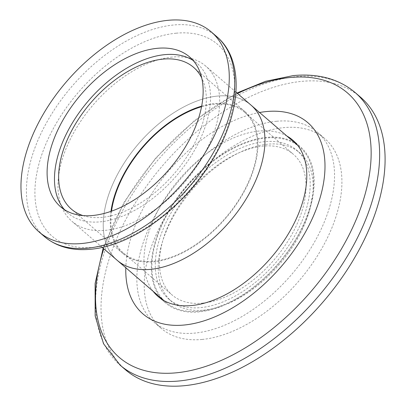 <?xml version="1.0" encoding="UTF-8"?>
<svg xmlns="http://www.w3.org/2000/svg" width="406" height="406" viewBox="0 0 406 406"><rect width="100%" height="100%" fill="white"/><g stroke="black" fill="none" stroke-linecap="round" stroke-linejoin="round"><path stroke-width="0.3" stroke-dasharray="2.03 1.52" d="M259.586 112.508A126.236 73.846 -49.2 0 0 125.809 267.742M286.869 136.02A103.18 60.357 -49.2 0 0 259.038 131.042A103.18 60.357 -49.2 0 0 166.333 196.458A103.18 60.357 -49.2 0 0 153.092 291.254M360.548 97.201A179.97 105.276 -49.2 0 0 301.78 81.357A179.97 105.276 -49.2 0 0 134.493 204.264A179.97 105.276 -49.2 0 0 125.581 369.861M202.198 339.441A125.256 73.273 -49.2 0 0 318.629 253.897A125.256 73.273 -49.2 0 0 324.83 138.644A125.256 73.273 -49.2 0 0 283.931 127.621A125.256 73.273 -49.2 0 0 167.5 213.16A125.256 73.273 -49.2 0 0 161.294 328.413A125.256 73.273 -49.2 0 0 202.198 339.441M276.557 121.267A125.256 73.273 -49.2 0 0 160.126 206.806A125.256 73.273 -49.2 0 0 153.925 322.065A125.256 73.273 -49.2 0 0 194.824 333.087A125.256 73.273 -49.2 0 0 311.255 247.548A125.256 73.273 -49.2 0 0 317.462 132.29A125.256 73.273 -49.2 0 0 276.557 121.267M203.67 310.159A98.14 57.413 -49.2 0 0 294.898 243.138A98.14 57.413 -49.2 0 0 299.76 152.834A98.14 57.413 -49.2 0 0 267.711 144.191A98.14 57.413 -49.2 0 0 176.483 211.216A98.14 57.413 -49.2 0 0 171.621 301.521A98.14 57.413 -49.2 0 0 203.67 310.159M161.918 299.369A103.18 60.357 -49.2 0 0 165.384 302.8A103.18 60.357 -49.2 0 0 199.077 311.879A103.18 60.357 -49.2 0 0 294.989 241.413A103.18 60.357 -49.2 0 0 300.1 146.475A103.18 60.357 -49.2 0 0 296.197 143.551M294.238 142.374A103.18 60.357 -49.2 0 0 266.407 137.39A103.18 60.357 -49.2 0 0 173.702 202.812A103.18 60.357 -49.2 0 0 160.466 297.608M264.763 141.653A98.14 57.413 -49.2 0 0 173.535 208.679A98.14 57.413 -49.2 0 0 168.673 298.983A98.14 57.413 -49.2 0 0 200.721 307.621A98.14 57.413 -49.2 0 0 291.95 240.596A98.14 57.413 -49.2 0 0 296.811 150.291A98.14 57.413 -49.2 0 0 264.763 141.653M266.174 137.999A102.459 59.941 -49.2 0 0 170.931 207.973A102.459 59.941 -49.2 0 0 165.856 302.252A102.459 59.941 -49.2 0 0 199.316 311.27A102.459 59.941 -49.2 0 0 294.558 241.296A102.459 59.941 -49.2 0 0 299.633 147.018A102.459 59.941 -49.2 0 0 266.174 137.999M202.447 303.155A92.862 54.323 -49.2 0 0 288.767 239.738A92.862 54.323 -49.2 0 0 293.365 154.29A92.862 54.323 -49.2 0 0 263.042 146.114A92.862 54.323 -49.2 0 0 176.722 209.537A92.862 54.323 -49.2 0 0 172.124 294.984A92.862 54.323 -49.2 0 0 202.447 303.155M250.979 105.093A102.459 59.941 -49.2 0 0 217.525 96.075A102.459 59.941 -49.2 0 0 122.282 166.049A102.459 59.941 -49.2 0 0 117.207 260.327A102.459 59.941 -49.2 0 1 122.282 166.049A102.459 59.941 -49.2 0 1 217.525 96.075A102.459 59.941 -49.2 0 1 250.979 105.093M111.518 211.176A92.862 54.323 -49.2 0 0 123.47 253.055A92.862 54.323 -49.2 0 0 153.793 261.231A92.862 54.323 -49.2 0 0 240.113 197.813A92.862 54.323 -49.2 0 0 244.716 112.366A92.862 54.323 -49.2 0 0 214.393 104.19A92.862 54.323 -49.2 0 0 201.528 106.727M110.96 211.374A93.583 54.744 -49.2 0 0 123.003 253.603A93.583 54.744 -49.2 0 0 153.559 261.84A93.583 54.744 -49.2 0 0 240.55 197.93A93.583 54.744 -49.2 0 0 245.183 111.817A93.583 54.744 -49.2 0 0 214.627 103.581A93.583 54.744 -49.2 0 0 201.64 106.144M64.498 209.694A98.861 57.835 -49.2 0 0 67.954 213.135A98.861 57.835 -49.2 0 0 100.236 221.838A98.861 57.835 -49.2 0 0 192.134 154.321A98.861 57.835 -49.2 0 0 197.032 63.351A98.861 57.835 -49.2 0 0 193.119 60.443M82.997 215.596A93.583 54.744 -49.2 0 0 101.962 217.372A93.583 54.744 -49.2 0 0 182.852 162.669A93.583 54.744 -49.2 0 0 201.686 77.866M172.256 57.068A102.459 59.941 -49.2 0 0 77.013 127.042A102.459 59.941 -49.2 0 0 71.938 221.321A102.459 59.941 -49.2 0 0 105.398 230.339A102.459 59.941 -49.2 0 0 200.64 160.365A102.459 59.941 -49.2 0 0 205.715 66.087A102.459 59.941 -49.2 0 0 172.256 57.068M237.561 93.527A174.631 102.155 -49.2 0 0 103.784 248.761M355.098 92.502A179.97 105.276 -49.2 0 0 296.329 76.663A179.97 105.276 -49.2 0 0 129.042 199.564A179.97 105.276 -49.2 0 0 120.125 365.161M216.728 36.616A131.975 77.206 -49.2 0 0 173.636 24.999A131.975 77.206 -49.2 0 0 50.958 115.126A131.975 77.206 -49.2 0 0 44.416 236.566M176.163 33.191A126.642 74.085 -49.2 0 0 43.868 148.982A126.642 74.085 -49.2 0 0 93.527 247.35A126.642 74.085 -49.2 0 0 225.822 131.559A126.642 74.085 -49.2 0 0 176.163 33.191M103.16 248.223L124.256 201.99L155.6 158.152L194.322 120.678L236.937 92.989M153.925 322.065L161.294 328.413M317.462 132.29L324.83 138.644M168.673 298.983L171.621 301.521M296.811 150.291L299.76 152.834M158.015 296.446L165.384 302.8M292.731 140.121L300.1 146.475M123.47 253.055L172.124 294.984M244.716 112.366L293.365 154.29M163.877 300.547L165.856 302.252M297.654 145.312L299.633 147.018M235.972 92.157L205.715 66.087M102.195 247.391L71.938 221.321M245.183 111.817L193.586 67.35M123.003 253.603L71.4 209.136M197.032 63.351L189.663 57.002M67.954 213.135L60.585 206.781"/><path stroke-width="0.61" d="M125.809 267.742A126.236 73.846 -49.2 0 0 184.187 325.023A126.236 73.846 -49.2 0 0 316.061 209.603A126.236 73.846 -49.2 0 0 266.559 111.543A126.236 73.846 -49.2 0 0 259.586 112.508M153.092 291.254A103.18 60.357 -49.2 0 0 158.015 296.446A103.18 60.357 -49.2 0 0 191.708 305.53A103.18 60.357 -49.2 0 0 287.621 235.064A103.18 60.357 -49.2 0 0 292.731 140.121A103.18 60.357 -49.2 0 0 286.869 136.02M355.098 92.502A179.97 105.276 -49.2 0 1 346.181 258.094A179.97 105.276 -49.2 0 1 178.894 381.001A179.97 105.276 -49.2 0 1 120.125 365.161L125.581 369.861A179.97 105.276 -49.2 0 0 184.344 385.7A179.97 105.276 -49.2 0 0 351.632 262.794A179.97 105.276 -49.2 0 0 360.548 97.201L355.098 92.502C338.792 78.886 318.192 73.247 293.294 75.582L265.62 81.281L236.937 92.989M296.197 143.551A103.18 60.357 -49.2 0 0 294.238 142.374M160.466 297.608A103.18 60.357 -49.2 0 0 161.918 299.369M235.972 92.157L250.979 105.093A102.459 59.941 -49.2 0 1 245.904 199.371A102.459 59.941 -49.2 0 1 150.662 269.345A102.459 59.941 -49.2 0 1 117.207 260.327A102.459 59.941 -49.2 0 0 150.662 269.345A102.459 59.941 -49.2 0 0 245.904 199.371A102.459 59.941 -49.2 0 0 250.979 105.093L297.654 145.312M201.528 106.727A92.862 54.323 -49.2 0 0 111.518 211.176M201.64 106.144A93.583 54.744 -49.2 0 0 110.96 211.374M193.119 60.443A98.861 57.835 -49.2 0 0 164.75 54.653A98.861 57.835 -49.2 0 0 75.024 118.714A98.861 57.835 -49.2 0 0 64.498 209.694M201.686 77.866A93.583 54.744 -49.2 0 0 193.586 67.35A93.583 54.744 -49.2 0 0 163.029 59.114A93.583 54.744 -49.2 0 0 76.039 123.028A93.583 54.744 -49.2 0 0 71.4 209.136A93.583 54.744 -49.2 0 0 82.997 215.596M82.063 243.483A131.975 77.206 -49.2 0 0 204.741 153.351A131.975 77.206 -49.2 0 0 211.277 31.917A131.975 77.206 -49.2 0 0 168.18 20.3A131.975 77.206 -49.2 0 0 45.502 110.432A131.975 77.206 -49.2 0 0 38.966 231.867A131.975 77.206 -49.2 0 0 82.063 243.483M157.376 48.299A98.861 57.835 -49.2 0 0 65.483 115.817A98.861 57.835 -49.2 0 0 60.585 206.781A98.861 57.835 -49.2 0 0 92.867 215.484A98.861 57.835 -49.2 0 0 184.766 147.967A98.861 57.835 -49.2 0 0 189.663 57.002A98.861 57.835 -49.2 0 0 157.376 48.299M103.784 248.761A174.631 102.155 -49.2 0 0 176.361 372.809A174.631 102.155 -49.2 0 0 358.792 213.135A174.631 102.155 -49.2 0 0 290.315 77.49A174.631 102.155 -49.2 0 0 237.561 93.527M216.728 36.616C245.863 61.093 241.068 115.933 209.983 163.857C181.315 209.638 131.356 245.899 90.548 249.259C72.08 251.015 56.703 246.782 44.416 236.566A131.975 77.206 -49.2 0 0 87.513 248.183A131.975 77.206 -49.2 0 0 210.191 158.051A131.975 77.206 -49.2 0 0 216.728 36.616L211.277 31.917M120.125 365.161L103.56 343.765L95.156 315.949L95.105 283.525L103.16 248.223M102.195 247.391L163.877 300.547M44.416 236.566L38.966 231.867"/></g></svg>
